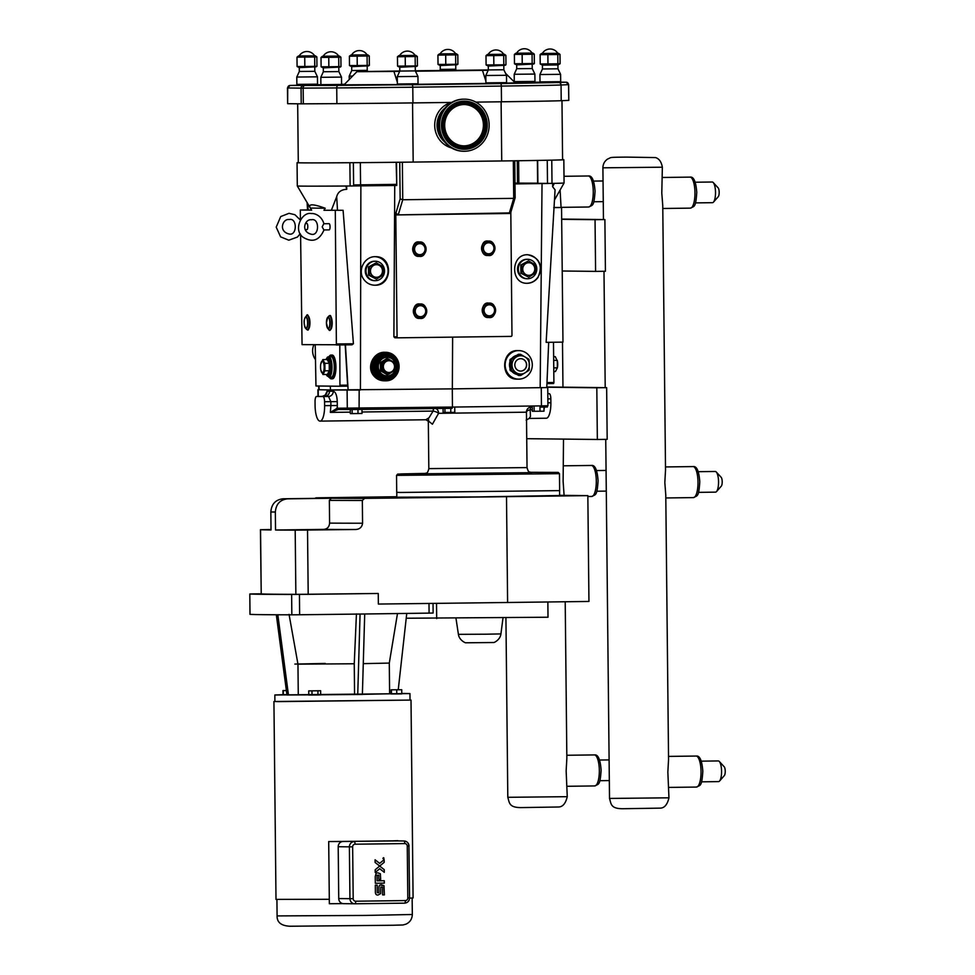 <?xml version="1.0" encoding="UTF-8"?>
<svg xmlns="http://www.w3.org/2000/svg" width="975" height="975" viewBox="0 0 975 975"><rect width="100%" height="100%" fill="white"/><g stroke="black" fill="none" stroke-linecap="round" stroke-linejoin="round"><path stroke-width="1.46" d="M323.798 223.738L322.189 226.882L323.871 229.942M562.222 271.001L561.673 219.314L595.043 219.692L595.591 271.379L562.222 271.001L562.965 342.128L546.134 342.347L555.067 189.808L552.618 186.7L552.74 183.385M595.591 271.379L605.426 271.257L604.89 219.558L595.043 219.692M561.673 219.082L604.89 219.558M561.673 219.314L561.551 207.529L554.336 207.456M526.732 438.689L597.346 439.469L596.81 387.782L546.792 387.221M549.205 393.656L547.804 393.681L549.205 393.656A5.168 1.584 89.3 0 1 550.838 398.848L550.887 402.773A15.503 4.765 89.3 0 1 546.317 418.226L529.12 418.446L530.473 416.471L530.144 409.853L532.313 409.829M596.81 387.782L606.645 387.66L607.181 439.347L597.346 439.469M606.645 387.66L546.804 386.99M383.882 858.878L383.48 857.817L383.87 858.878M383.48 859.036L382.907 858.353L383.967 858.098M383.48 857.707L383.492 859.158L383.492 857.707M379.653 863.387L384.15 859.67L384.174 862.339L379.056 866.568L379.677 866.056L384.247 869.663L384.272 872.32L379.714 868.713L384.272 872.32L384.247 869.663L375.107 862.448L375.082 859.779L379.653 863.387L384.15 859.67L384.174 862.339L379.689 866.056L375.107 862.448L375.082 859.779L378.471 862.461M375.192 869.773L379.056 866.568L375.192 869.773L375.217 872.442L375.192 869.773M375.217 872.442L376.387 871.479L375.217 872.442M376.387 871.479L379.714 868.713M377.788 872.844L380.36 873.771L377.788 872.844M376.984 872.942L376.24 873.222L376.984 872.942M376.131 873.271L375.253 876.513L376.131 873.271M375.326 883.265L375.253 876.513L375.326 883.265L384.308 883.143L375.326 883.265M384.284 880.73L384.308 883.143L384.284 880.73L380.701 880.778L384.284 880.73M377.118 880.827L380.701 880.778L377.118 880.827L377.057 875.233L378.8 875.209L378.848 879.401L378.8 875.209M379.031 879.401L380.664 879.377L380.36 873.771M381.432 884.8L380.043 884.995L384.004 885.678L381.432 884.8M379.799 885.105L378.995 886.385L379.799 885.105M378.995 886.385L378.897 887.543L378.995 886.385M378.946 892.698L378.897 887.543L378.946 892.698L377.276 892.722L378.946 892.698M377.264 892.722L377.191 885.105L377.264 892.722M377.191 885.105L375.314 885.142L377.191 885.105M375.314 885.142L375.375 891.296L375.314 885.142M375.375 891.296C375.229 894.014 376.143 895.245 378.117 894.989L378.117 894.989C376.143 895.245 375.229 894.014 375.375 891.296L375.375 891.296M378.117 894.989L380.701 893.588L380.774 887.079L382.529 887.055L382.602 894.904L382.529 887.055M382.602 894.904L384.394 894.879L382.602 894.904M384.394 894.879L384.004 885.678M561.978 100.669L562.587 159.742A87.884 0.609 179.4 0 1 549.583 160.192A87.884 0.609 179.4 0 1 514.568 160.79A87.884 0.609 179.4 0 1 501.735 160.96L413.181 162.082A87.884 0.609 179.4 0 1 399.665 162.252A87.884 0.609 179.4 0 1 352.377 162.703A87.884 0.609 179.4 0 1 298.289 162.703L297.68 103.801M340.884 57.196L340.982 66.532L340.263 67.08L323.298 67.884L321.104 66.787L321.007 57.44L340.884 57.196L339.41 56.087L323.188 56.233M340.982 66.532L338.8 66.629L338.703 57.281L338.788 66.629L328.867 66.763L328.758 57.415L328.843 66.763L321.104 66.787L321.007 57.44L322.457 56.27M417.337 56.501L417.434 65.849L416.727 66.397L400.128 67.214L398.227 66.568L397.556 66.105L397.471 56.757L417.337 56.501L415.862 55.404L398.921 55.587L415.143 55.417A9.031 9.031 0 0 0 399.64 55.575M417.434 65.849L415.253 65.947L415.155 56.599L415.24 65.947L405.32 66.068L405.222 56.721L405.308 66.068L397.556 66.105L397.459 56.757L398.921 55.587M457.811 54.844L457.909 64.192L457.19 64.74L440.225 65.532L438.031 64.448L437.933 55.1L457.811 54.844L456.337 53.747L440.115 53.893M457.909 64.192L455.727 64.277L455.63 54.941L455.715 64.289L445.794 64.411L445.697 55.063L445.77 64.411L438.031 64.448L437.933 55.1L439.384 53.918M534.263 54.161L534.361 63.497L533.654 64.045L517.055 64.862L515.153 64.216L514.483 63.753L514.398 54.405L522.137 54.381L522.234 63.728L522.149 54.381L532.07 54.247L532.167 63.594L532.082 54.247L534.263 54.161L533.593 53.515L515.848 53.235L532.07 53.064A9.031 9.031 0 0 0 516.567 53.223M534.361 63.497L514.483 63.753L514.386 54.405L515.848 53.235M505.879 55.38L505.976 64.728L505.257 65.276L488.292 66.068L486.098 64.972L486.001 55.636L493.74 55.599L493.85 64.947L493.764 55.599L505.879 55.38L504.404 54.283L488.195 54.429M505.976 64.728L503.795 64.813L503.697 55.478L503.783 64.813L486.098 64.972L486.001 55.636L487.451 54.454M369.269 55.965L369.367 65.313L368.66 65.861L351.695 66.666L349.489 65.569L349.403 56.221L369.269 55.965L367.794 54.868L351.585 55.014M369.367 65.313L367.185 65.41L367.087 56.062L367.173 65.41L357.252 65.532L357.155 56.197L357.24 65.532L349.489 65.569L349.391 56.221L350.854 55.051M316.851 56.928L316.948 66.276L316.241 66.812L299.276 67.616L297.082 66.519L296.985 57.172L316.851 56.928L315.376 55.819L299.167 55.965M316.948 66.276L314.767 66.361L314.669 57.013L314.754 66.361L304.834 66.495L304.736 57.147L304.822 66.495L297.082 66.519L296.985 57.172L298.435 56.002M532.192 64.679L532.228 68.555L516.726 68.713L514.203 74.283L514.276 81.632L534.958 81.412C533.288 82.863 537.639 81.961 527.548 82.375L533.678 82.229M338.691 56.099L323.176 56.257A9.031 9.031 0 0 1 338.691 56.099M338.678 56.075L339.41 56.087M338.812 67.726L338.849 71.589L323.347 71.748L320.812 77.317L320.897 84.667L341.567 84.447C339.909 85.898 344.26 84.996 334.169 85.41L321.531 85.459L320.897 84.667M338.849 71.589L341.494 77.098L320.812 77.317M412.376 84.703L334.169 85.41M415.131 55.392L415.862 55.404M415.265 67.031L415.301 70.895L399.799 71.065L397.276 76.635L397.349 83.984L418.031 83.765C416.362 85.215 420.712 84.313 410.621 84.727L397.983 84.776L397.349 83.984M415.301 70.895L417.946 76.416L397.276 76.635M455.617 53.747L440.103 53.918A9.031 9.031 0 0 1 455.617 53.747L456.337 53.747M455.739 65.374L455.776 69.237L440.273 69.396L439.774 70.48M532.058 53.04L532.789 53.052M532.228 68.555L534.873 74.063L514.203 74.283M503.685 54.283L488.17 54.454A9.031 9.031 0 0 1 503.685 54.283M503.673 54.259L504.404 54.283M503.807 65.91L503.843 69.773L488.341 69.932L485.806 75.502L485.891 82.851L506.561 82.631C504.904 84.082 509.255 83.192 499.163 83.606L412.401 84.703M503.843 69.773L506.488 75.294L485.806 75.502M367.075 54.88L351.573 55.039A9.031 9.031 0 0 1 367.075 54.88M367.063 54.856L367.794 54.868M367.197 66.495L367.234 70.358L351.731 70.529L349.208 76.099L349.245 79.499M352.56 76.111L349.208 76.099M314.657 55.831L299.154 55.989A9.031 9.031 0 0 1 314.657 55.831M314.645 55.807L315.376 55.819M314.779 67.458L314.827 71.321L299.313 71.48L296.79 77.049L296.863 84.398L317.545 84.179C315.876 85.629 320.239 84.727 310.135 85.154L297.509 85.191L296.863 84.398M314.827 71.321L317.46 76.83L296.79 77.049M298.021 85.227L310.135 85.154M557.785 53.296L540.82 53.93L540.113 54.661L540.211 64.009L540.126 54.661L547.865 54.624L547.962 63.972L547.877 54.624L557.798 54.502L557.895 63.85L557.81 54.502L559.991 54.405L560.089 63.753L540.223 64.009L542.417 65.106L557.919 64.935L557.956 68.798L560.601 74.319L560.686 81.668C559.016 83.119 563.367 82.217 553.276 82.631L500.943 83.582M505.562 73.369L515.251 82.851L506.415 83.131M486.135 83.436L417.836 84.301M397.593 84.557L344.004 84.849L356.899 71.687L399.799 70.992M558.517 53.308L559.991 54.405M560.089 63.753L557.919 64.935M557.798 53.32L542.295 53.479A9.031 9.031 0 0 1 557.798 53.32M541.576 53.491L542.307 53.454M557.956 68.798L542.453 68.969L539.931 74.539L540.004 81.888L560.686 81.668M560.601 74.319L539.931 74.539M290.002 85.459A2.486 2.316 88.4 0 1 290.062 85.459L287.479 87.969L301.056 88.128L301.226 103.838L303.322 103.838L303.152 88.128L336.728 87.921A2.486 1.353 -90.3 0 1 338.057 85.422M451.669 102.424L412.949 102.911A89.115 0.622 179.4 0 1 336.887 103.643L336.728 87.921A89.115 0.622 -0.6 0 0 412.778 87.202L501.321 86.068A89.115 0.622 -0.6 0 0 561.052 84.983L568.523 84.667L568.803 100.376L568.644 84.654L566.061 82.192L560.101 82.461M287.479 87.969L287.637 103.679L287.723 87.982A2.486 2.364 90.6 0 1 290.062 85.471L298.009 85.227L290.062 85.459A2.486 2.316 88.4 0 1 290.111 85.459M301.226 103.838L287.893 103.691M568.693 100.376L561.21 100.705A89.115 0.622 179.4 0 1 501.491 101.79L475.861 102.119M336.887 103.643L303.322 103.838M415.301 70.797L488.341 69.944L488.292 66.068M488.183 70.285L415.46 71.212M399.64 71.407L356.899 71.687M352.377 162.703L349.879 162.728A89.115 0.622 179.4 0 1 297.058 162.715A89.115 0.622 179.4 0 1 298.289 162.606M353.498 185.933L350.122 185.993A89.115 0.622 179.4 0 1 345.82 186.018A89.115 0.622 179.4 0 1 297.302 185.981L297.058 162.715M307.088 202.532L307.552 209.966L311.537 210.052M346.625 186.006L346.734 189.321L345.82 186.018M396.374 184.36L353.608 184.945M562.587 159.632A89.115 0.622 179.4 0 1 563.83 159.729A89.115 0.622 179.4 0 1 551.765 160.168L549.583 160.192M552.618 186.7L554.288 183.373A89.115 0.622 -0.6 0 1 552.008 183.422L537.627 183.349L537.383 160.436M554.288 183.373A89.115 0.622 -0.6 0 0 564.074 182.983L563.83 159.729M514.568 160.79L399.665 162.252M399.75 162.252L400.14 198.924L402.748 199.753L513.715 198.352L509.377 212.928L510.827 213.269L511.972 335.351A1.036 0.987 -89.4 0 1 510.997 336.387L398.056 337.825A1.036 0.987 -89.4 0 1 397.069 336.814L395.789 214.927L510.693 213.464M548.267 183.471L514.995 183.922M537.627 183.178L514.983 183.105M396.143 162.289L396.752 185.469L353.547 185.945M337.496 210.32L336.692 196.682L331.354 210.271L343.09 210.308L353.425 343.761L351.999 344.809L302.055 344.626L300.58 234.39M318.63 386.003L318.862 389.744L330.513 389.963L330.281 386.137M330.513 389.963L452.339 388.879L452.632 337.131M345.187 344.894L347.612 385.125L347.295 386.149L339.934 386.246L315.961 385.978L315.217 344.772M452.339 388.879L546.78 387.575L548.681 342.31M339.812 344.967L339.934 386.246L347.295 386.149M300.434 219.875L300.324 210.015L311.647 210.149L310.208 207.809C308.076 203.726 313.072 203.873 325.199 208.236L323.968 210.283L343.09 210.308M325.199 208.236L310.367 208.065L311.647 210.149M300.324 210.015L307.552 209.93M323.968 210.283L331.354 210.271M336.692 196.682C337.935 192.014 341.287 189.564 346.734 189.321M561.551 207.529L553.739 207.626M537.993 277.448C535.263 281.166 531.716 283.103 527.353 283.286L527.048 283.286C509.998 283.786 510.803 253.878 527.816 254.755C539.711 257.79 543.099 265.346 537.993 277.448M517.384 379.117L517.079 379.117C500.029 379.616 500.833 349.72 517.847 350.598L518.883 350.61A14.272 13.577 90.6 0 0 505.148 364.723A14.272 13.577 90.6 0 0 518.566 379.141A14.272 13.577 90.6 0 0 518.871 379.141A14.272 13.577 90.6 0 0 532.301 364.857A14.272 13.577 90.6 0 0 518.883 350.61M335.29 210.405L336.387 345.004L351.999 344.809M313.889 344.76A14.272 13.577 90.6 0 0 315.364 359.422M394.887 337.789L398.019 337.825L394.863 337.789L393.888 336.777L394.741 185.457M364.004 279.667C356.984 270.904 364.431 256.084 375.546 256.693C393.193 256.193 392.693 285.712 375.07 285.224L374.753 285.224C370.317 285.066 366.734 283.213 364.004 279.667M373.315 375.253C366.295 366.49 373.754 351.67 384.857 352.292L385.686 352.292A14.272 13.577 90.6 0 0 371.95 366.417A14.272 13.577 90.6 0 0 385.369 380.835A14.272 13.577 90.6 0 0 385.673 380.835A14.272 13.577 90.6 0 0 399.104 366.551A14.272 13.577 90.6 0 0 385.686 352.292C393.12 352.645 397.605 357.203 399.128 365.991C397.617 375.875 393.132 380.823 385.686 380.835L384.065 380.811C379.628 380.652 376.045 378.8 373.315 375.253M516.774 374.376A9.713 9.25 -89.4 0 1 512.009 371.56M509.986 368.075A9.713 9.25 -89.4 0 1 509.925 361.896M511.863 358.373A9.713 9.25 -89.4 0 1 516.592 355.412M526.841 283.286A14.272 13.577 90.6 0 0 526.939 283.274A14.272 13.577 90.6 0 0 540.369 269.234A14.272 13.577 90.6 0 0 527.39 254.755M526.89 278.728A9.713 9.25 -89.4 0 1 517.542 269.015A9.713 9.25 -89.4 0 1 526.902 259.301L527.658 259.301A9.713 9.25 -89.4 0 1 536.798 269.015A9.713 9.25 -89.4 0 1 527.451 278.74A9.713 9.25 -89.4 0 1 518.31 269.027A9.713 9.25 -89.4 0 1 527.658 259.301M374.546 285.224A14.272 13.577 90.6 0 0 374.656 285.212A14.272 13.577 90.6 0 0 388.074 271.172A14.272 13.577 90.6 0 0 375.095 256.693M374.607 280.666A9.713 9.25 -89.4 0 1 365.259 270.965A9.713 9.25 -89.4 0 1 374.607 261.239L375.375 261.239A9.713 9.25 90.6 0 0 366.015 270.965A9.713 9.25 90.6 0 0 375.375 280.678A9.713 9.25 90.6 0 0 384.516 270.952A9.713 9.25 90.6 0 0 375.375 261.239M330.184 329.672A6.752 2.072 -90.7 0 0 332.183 322.835A6.752 2.072 -90.7 0 0 329.977 316.168M307.929 329.428A6.752 2.072 -90.7 0 0 309.94 322.701A6.752 2.072 -90.7 0 0 307.722 315.924M388.867 360.726A5.874 5.594 90.6 0 0 383.346 366.673A5.874 5.594 90.6 0 0 388.988 372.474A5.874 5.594 90.6 0 0 394.522 366.527A5.874 5.594 90.6 0 0 388.867 360.726M388.83 374.059L394.936 370.256L394.863 362.785L388.672 359.141L382.566 362.944L382.639 370.403L388.83 374.059L387.416 374.047L381.237 370.39L381.152 362.932L380.372 362.578L380.457 370.756L382.639 370.403M382.566 362.944L381.152 362.932L387.258 359.117L388.672 359.141M380.457 370.756L387.233 374.753L387.416 374.047M388.306 359.129L387.063 358.41L387.233 359.117M385.673 379.494A12.919 12.297 -89.4 0 1 385.576 379.482A12.919 12.297 -89.4 0 1 373.425 366.576A12.919 12.297 -89.4 0 1 385.588 353.645A12.919 12.297 -89.4 0 1 385.868 353.645A12.919 12.297 -89.4 0 1 385.966 353.645M553.642 356.655L555.275 356.631L557.468 361.359A5.874 1.804 -90.7 0 0 557.42 361.091M553.678 360.433L557.298 360.384L557.371 367.843L555.433 371.56L553.8 371.572M557.493 367.039A5.874 1.804 -90.7 0 0 557.542 366.771L557.371 367.843L553.751 367.892M557.542 366.771A5.874 1.804 -90.7 0 0 557.468 361.359M330.915 355.058L332.146 355.046A11.895 3.656 89.3 0 1 332.17 355.046A11.895 3.656 89.3 0 1 335.948 366.929A11.895 3.656 89.3 0 1 332.438 378.824A11.895 3.656 89.3 0 1 332.414 378.824L331.22 378.836A11.895 3.656 -90.7 0 0 331.22 378.836A11.895 3.656 -90.7 0 0 334.73 366.941A11.895 3.656 -90.7 0 0 330.952 355.058A11.895 3.656 -90.7 0 0 330.915 355.058A11.895 3.656 -90.7 0 0 329.136 356.631M329.404 377.313A11.895 3.656 -90.7 0 0 331.195 378.836M328.953 377.313A10.335 3.181 -90.7 0 0 328.977 377.313L331.207 377.288A10.335 3.181 -90.7 0 0 331.207 377.288A10.335 3.181 -90.7 0 0 334.254 366.941A10.335 3.181 -90.7 0 0 330.964 356.606A10.335 3.181 -90.7 0 0 330.939 356.606L327.515 357.057L325.93 359.556M320.836 370.061L322.981 374.51L324.931 370.805L324.858 363.346L322.822 359.592L320.763 364.102M322.298 361.189A5.874 1.804 -90.7 0 0 320.714 364.37A5.874 1.804 -90.7 0 0 320.787 369.793A5.874 1.804 -90.7 0 0 322.42 372.938A5.874 1.804 -90.7 0 0 324.163 367.075A5.874 1.804 -90.7 0 0 322.298 361.189M322.822 359.592L327.198 359.531L329.221 363.285L330.001 362.919L327.783 358.812L327.198 359.531M322.981 374.51L327.356 374.461L327.953 375.168L330.086 371.097L330.001 362.919M324.858 363.346L329.221 363.285L329.294 370.744L330.086 371.097M324.931 370.805L329.294 370.744L327.356 374.461M520.589 371.097A6.203 5.899 90.6 0 0 526.5 364.918A6.203 5.899 90.6 0 0 520.735 358.69M520.796 371.097A6.203 5.899 90.6 0 0 526.634 364.894A6.203 5.899 90.6 0 0 520.662 358.69A6.203 5.899 90.6 0 0 514.824 364.894A6.203 5.899 90.6 0 0 520.796 371.097M520.626 355.741A9.165 8.714 90.6 0 0 512.009 365.003A9.165 8.714 90.6 0 0 520.821 374.059A9.165 8.714 90.6 0 0 529.437 364.784A9.165 8.714 90.6 0 0 520.626 355.741M520.394 375.472A10.591 10.079 90.6 0 0 520.747 375.46L528.889 370.39A10.591 10.079 90.6 0 0 529.23 369.744L529.133 359.812A10.591 10.079 90.6 0 0 528.767 359.166L520.528 354.303A10.591 10.079 90.6 0 0 519.821 354.315L511.692 359.385A10.591 10.079 90.6 0 0 511.339 360.031L511.448 369.976A10.591 10.079 90.6 0 0 511.802 370.61L520.053 375.472A10.591 10.079 90.6 0 0 520.394 375.472M511.448 369.976L510.01 369.952A10.591 10.079 90.6 0 0 510.364 370.597L512.289 371.719A9.713 9.25 90.6 0 0 516.689 374.327L518.615 375.46A10.591 10.079 90.6 0 0 518.858 375.46M511.692 359.385L510.254 359.373A10.591 10.079 90.6 0 0 509.901 360.019L509.925 362.322A9.713 9.25 90.6 0 0 509.986 367.648L510.01 369.952M520.284 354.303L519.09 354.291A10.591 10.079 90.6 0 0 518.395 354.303L516.494 355.473A9.713 9.25 90.6 0 0 512.143 358.191L510.254 359.373M509.901 360.019L511.339 360.031M518.395 354.303L519.821 354.315M510.364 370.597L511.802 370.61M520.053 375.472L518.615 375.46M512.289 371.719L516.689 374.327M509.925 362.322L509.986 367.648M516.494 355.473L512.143 358.191M376.411 264.664A6.313 6.008 90.6 0 0 370.463 271.05A6.313 6.008 90.6 0 0 376.545 277.29A6.313 6.008 90.6 0 0 382.48 270.892A6.313 6.008 90.6 0 0 376.411 264.664M376.411 279.142L383.09 274.974L383.004 266.797L376.24 262.799L369.549 266.979L369.635 275.145L376.411 279.142L368.574 275.133L368.489 266.967L376.24 262.799M369.635 275.145L368.574 275.133M369.549 266.979L368.489 266.967M528.694 262.726A6.313 6.008 -89.4 0 1 534.775 268.954A6.313 6.008 -89.4 0 1 528.828 275.352A6.313 6.008 -89.4 0 1 522.746 269.112A6.313 6.008 -89.4 0 1 528.694 262.726M528.694 277.205L535.385 273.037L535.299 264.859L528.523 260.861L521.832 265.042L521.918 273.207L528.694 277.205L520.869 273.195L520.784 265.029L528.523 260.861M521.832 265.042L520.784 265.029M521.918 273.207L520.869 273.195M323.956 223.738L329.062 223.677A3.096 0.951 89.3 0 1 330.062 226.785A3.096 0.951 89.3 0 1 329.148 229.881A3.096 0.951 89.3 0 1 329.136 229.881L324.017 229.942M305.541 223.446L306.82 223.433A3.096 0.951 89.3 0 1 307.808 226.541A3.096 0.951 89.3 0 1 306.893 229.625L305.126 229.649M553.605 383.528L546.951 383.614L553.605 383.528L553.91 382.492L553.483 342.249M395.789 214.927L509.377 212.928A2.072 1.402 16.6 0 0 510.888 212.05L515.129 197.815L513.715 198.352L513.325 160.814M324.626 405.661L324.577 401.724A5.168 1.584 -90.7 0 0 322.932 396.545L316.582 396.472A5.168 1.584 -90.7 0 0 316.57 396.472A5.168 1.584 -90.7 0 0 315.047 401.627L315.083 405.551A15.503 4.765 -90.7 0 0 320.056 421.115A15.503 4.765 -90.7 0 0 324.626 405.661L330.903 405.576L330.342 412.401L338.41 409.439A1.243 1.146 90.4 0 0 338.41 409.439L452.095 408.306L452.461 407.075L337.253 408.22L330.342 412.401L350.317 412.145M325.516 395.033L322.164 396.398L316.57 396.472L322.177 396.398A5.168 5.021 91 0 0 327.137 391.17L325.211 395.143M543.989 409.451L544.525 407.075M400.652 492.46L396.715 492.326L396.533 475.373L559.467 473.667L559.638 490.62L400.652 492.46M322.932 396.545L328.526 396.472L330.866 401.651L330.903 405.576L337.289 405.527L337.253 401.602C336.948 395.338 335.619 391.877 333.267 391.243L329.538 391.207C329.27 394.351 327.649 396.094 324.663 396.447L328.526 396.472A5.168 4.802 90.4 0 0 333.267 391.243M361.993 411.998L433.071 411.084L429.024 417.763L425.795 419.762L428.72 421.383L428.33 418.433M529.864 407.27A5.168 5.168 -101.4 0 0 526.427 412.193A5.168 2.425 178.3 0 1 530.144 409.853A5.168 1.584 89.3 0 1 531.022 407.258M433.924 408.525A5.168 1.584 -90.7 0 0 433.071 411.084A5.168 1.913 -162.8 0 1 438.604 413.315L526.427 412.193L526.5 416.288M336.668 408.257A1.243 1.012 90 0 0 337.679 409.439L337.679 409.439A1.243 1.012 90 0 0 337.691 409.439M428.537 421.078L432.413 424.21L438.604 413.315A5.168 4.083 89.9 0 0 435.874 408.501M318.862 389.72L329.526 389.976L329.538 391.207L327.137 391.17M542.21 387.684L546.78 387.526M452.278 388.879L452.461 407.075L541.454 405.893L541.003 407.123L546.439 406.989M329.526 389.976L358.142 390.024M337.289 405.527L337.253 408.22A1.243 1.146 90.4 0 0 338.398 409.439L337.667 409.439M361.969 409.403L362.005 413.485L352.17 413.619L350.33 413.595L350.293 409.512M357.959 409.451L358.008 413.558M352.121 409.5L352.17 413.619M454.752 408.269L454.801 412.352L450.791 412.425L443.125 412.462L443.077 408.415M450.755 408.318L450.791 412.425M444.917 408.391L444.966 412.474M543.965 407.075L544.001 411.17L540.004 411.243L532.326 411.279L532.289 407.245M539.955 407.136L540.004 411.243M534.117 407.221L534.166 411.304M396.813 496.726A814.076 5.679 179.4 0 0 316.046 497.835A266.748 1.865 179.4 0 0 326.796 498.225L283.103 498.786C275.584 499.651 271.489 504.051 270.843 511.972L271.026 529.961A325.674 2.279 179.4 0 1 260.557 529.73L266.504 529.571A814.076 5.679 179.4 0 1 271.026 529.51M287.601 498.834L331.305 498.274L329.355 500.37L329.587 523.112C329.282 526.89 327.332 528.974 323.749 529.388A275.011 1.926 -0.6 0 0 355.704 529.498A814.076 5.679 179.4 0 1 307.527 530.034L295.193 530.12A325.674 2.279 179.4 0 1 275.535 530.01L275.34 512.021C275.998 504.099 280.081 499.7 287.601 498.834A312.646 2.182 179.4 0 1 283.103 498.786M559.626 495.324L587.84 495.629L506.5 496.665A814.076 5.679 179.4 0 1 364.613 498.383A266.748 1.865 179.4 0 1 331.305 498.274M559.577 490.644L559.626 495.507L478.237 496.921L396.825 497.201L396.776 492.351M587.84 495.629L588.949 601.453L507.609 602.489A814.076 5.679 179.4 0 1 378.361 604.049L378.251 593.47A325.674 2.279 179.4 0 1 299.435 594.421L291.623 594.47A325.674 2.279 179.4 0 1 249.807 594.007L253.793 593.909A325.674 2.279 179.4 0 1 261.093 593.812M378.251 593.47A814.076 5.679 -0.6 0 1 308.197 594.25L295.864 594.336A325.674 2.279 -0.6 0 1 261.227 593.946L260.423 529.717M275.535 530.01L323.749 529.388M291.623 594.47L291.842 614.823A325.674 2.279 179.4 0 1 250.014 614.36L249.807 594.007L249.978 614.347M291.842 614.823L299.642 614.762L299.435 594.421M428.988 603.464L429.097 613.117A325.674 2.279 179.4 0 1 299.642 614.762M429.097 613.117L433.132 613.031L433.034 603.415M401.773 693.432L409.963 693.578L410.024 700.087L278.18 701.61L274.901 701.5L274.84 694.992L283.006 694.675L282.969 690.556L286.382 690.58M409.963 693.578L274.84 694.992M362.383 694.371L389.61 693.786L389.293 663.085L363.273 663.646M320.653 690.751L320.69 694.882L317.972 694.956L308.77 695.017L308.722 690.885L320.653 690.751L308.722 690.885M401.737 689.739L401.785 693.871L396.764 693.944L391.158 693.944L391.109 689.812L401.737 689.739L391.109 689.812M286.93 694.712L283.006 694.688M391.146 693.676L389.61 693.7M364.711 613.994L362.383 694.456L320.69 694.797M308.77 694.87L286.967 694.968L276.327 614.774M277.826 614.774L288.466 694.992M289.051 614.372L297.96 664.158L298.277 694.858M294.864 664.072L325.26 663.451M354.571 694.468L354.254 663.768L356.436 613.909M354.254 663.768L297.96 664.158M357.74 694.505L360.067 614.043M398.251 689.727L406.758 613.433M286.382 690.507L282.969 690.556M283.311 694.736L283.274 690.592M391.45 693.981L391.414 689.849M396.764 693.944L396.727 689.812M312.012 695.017L311.976 690.885M317.972 694.956L317.935 690.812M547.852 601.977L548.011 617.224L406.222 618.235M436.52 603.367L436.678 618.577M355.704 529.498C359.751 529.23 362.03 527.134 362.566 523.222A268.808 1.877 179.4 0 1 329.587 523.112M329.355 500.37A268.808 1.877 -0.6 0 0 362.334 500.467L362.566 523.222M362.334 500.467L364.613 498.383M316.046 497.835L314.693 498.383M409.585 898.133L413.083 897.951L411.011 700.074L410.024 700.013M274.901 701.427L273.926 701.513L275.998 899.389L329.306 899.291M273.926 701.513L411.011 700.074M342.908 903.606L329.355 903.74L328.697 841.559L397.861 840.913M392.974 840.864A5.168 4.924 90.6 0 0 392.754 840.852L397.861 840.682M328.697 841.559L346.734 841.449M347.527 841.376L343.066 841.486A5.168 4.924 90.6 0 0 338.203 846.727L338.739 898.56A5.168 4.924 90.6 0 0 343.712 903.667L354.681 903.788M444.649 141.923A22.059 20.999 -89.4 0 1 437.495 128.152A22.059 20.999 -89.4 0 1 445.027 108.067M444.112 141.241A22.059 20.999 -89.4 0 1 437.69 128.164A22.059 20.999 -89.4 0 1 444.478 108.737M464.076 151.259L463.381 151.259A26.057 24.789 -89.4 0 1 439.103 128.761A26.057 24.789 -89.4 0 1 463.966 99.157L464.661 99.157A26.057 24.789 -89.4 0 1 488.926 121.656A26.057 24.789 -89.4 0 1 464.076 151.259A26.057 24.789 -89.4 0 1 439.798 128.773A26.057 24.789 -89.4 0 1 464.661 99.157M464.283 104.532A20.682 19.671 -89.4 0 1 483.222 122.387A20.682 19.671 -89.4 0 1 463.82 145.884M444.868 128.03A20.682 19.671 -89.4 0 1 464.6 104.532A20.682 19.671 -89.4 0 1 483.856 122.387A20.682 19.671 -89.4 0 1 464.137 145.884A20.682 19.671 -89.4 0 1 444.868 128.03M605.743 439.372L609.509 798.44L668.947 797.818L667.851 772.029L668.557 759.44L665.779 495.044L664.828 482.564L665.523 469.974L662.756 205.579L661.793 193.099L662.354 167.2C661.403 161.826 659.112 158.608 655.48 157.572L626.559 157.109C607.072 157.304 612.093 157.353 607.681 158.998C604.573 161.119 602.977 164.056 602.903 167.822L662.354 167.2M695.212 182.228L712.201 182.008A10.335 3.181 89.3 0 1 713.237 182.544L718.148 187.87A4.656 1.426 89.3 0 1 719.172 192.294A4.656 1.426 89.3 0 1 718.27 196.67L713.493 202.118A10.335 3.181 89.3 0 1 712.469 202.678L695.467 202.897M713.237 182.544A10.335 3.181 89.3 0 1 715.516 192.38A10.335 3.181 89.3 0 1 713.493 202.118M701.269 761.158L718.27 760.939A10.335 3.181 89.3 0 1 719.306 761.475L724.218 766.801A4.656 1.426 89.3 0 1 725.242 771.225A4.656 1.426 89.3 0 1 724.328 775.6L719.55 781.048A10.335 3.181 89.3 0 1 718.526 781.609L701.537 781.828M719.306 761.475A10.335 3.181 89.3 0 1 721.573 771.31A10.335 3.181 89.3 0 1 719.55 781.048M564.098 495.373L563.123 481.431L563.501 439.091M505.928 617.906L507.804 797.306L567.255 796.685L566.146 770.896L566.853 758.306L565.207 601.758M561.076 207.529L560.101 190.027M698.234 471.693L715.236 471.473A10.335 3.181 89.3 0 1 716.272 472.01L721.183 477.336A4.656 1.426 89.3 0 1 722.207 481.76A4.656 1.426 89.3 0 1 721.293 486.135L716.515 491.583A10.335 3.181 89.3 0 1 715.504 492.143L698.502 492.363M716.272 472.01A10.335 3.181 89.3 0 1 718.551 481.845A10.335 3.181 89.3 0 1 716.515 491.583M352.645 846.824A2.584 2.462 -89.4 0 1 355.083 844.204L404.771 843.582A2.584 2.462 -89.4 0 1 407.258 846.129L407.806 897.963A2.584 2.462 -89.4 0 1 405.368 900.583L355.68 901.217A2.584 2.462 -89.4 0 1 353.194 898.658L352.645 846.824L349.391 846.848L349.94 898.682L338.739 898.56M451.291 102.424A23.51 22.376 90.6 0 0 434.704 125.251A23.51 22.376 90.6 0 0 451.474 147.895M444.685 141.984A21.645 20.597 -89.4 0 1 445.063 108.006M412.559 102.923L413.181 162.082M501.113 101.79L501.735 160.96M329.489 85.471L290.062 85.471M500.918 83.582L486.525 83.655L485.891 82.851M566 82.192L560.54 82.132L566 82.192A2.486 2.364 -89.4 0 1 566.061 82.192A2.486 2.425 -92.5 0 1 568.523 84.667L568.644 84.654M534.385 82.205L540.065 82.168L534.385 82.205M317.326 84.752L320.897 84.691L317.326 84.752M341.567 84.35L344.541 84.313L341.567 84.35M559.528 82.485L557.529 82.57M304.48 85.617A2.486 1.353 89.7 0 0 303.152 88.128L301.056 88.128A2.486 2.364 -89.4 0 1 303.396 85.617M412.949 102.911L412.778 87.202A2.486 0.768 -90.7 0 0 412.011 84.715M501.491 101.79L501.321 86.068A2.486 0.768 -90.7 0 0 500.541 83.582M561.21 100.705L561.052 84.983A2.486 2.425 -92.5 0 0 558.87 82.546M485.867 81.083L482.467 70.358M397.325 82.205L393.937 71.48M350.122 185.993L349.879 162.728M308.137 209.991L307.747 203.653M360.336 162.642L360.579 184.872M547.499 183.471L547.255 160.241M552.008 183.422L551.765 160.168M537.871 183.361L537.639 160.424M400.14 198.924L395.972 212.891A2.072 1.402 16.6 0 0 398.397 214.342L402.748 199.753L402.358 162.228M517.493 183.129L517.262 160.753M518.858 183.129L518.627 160.729M396.508 162.289L396.752 185.469M348.124 390.085L345.455 344.894M540.174 387.709L542.027 183.556M319.178 389.756L318.947 386.015M347.612 385.125L340.238 385.21M360.433 390L360.872 185.859M353.425 343.761L336.692 343.98M419.969 304.139A7.044 6.703 -89.4 0 1 426.745 311.11A7.044 6.703 -89.4 0 1 420.115 318.24A7.044 6.703 -89.4 0 1 413.327 311.281A7.044 6.703 -89.4 0 1 419.969 304.139M420.359 305.382A5.813 5.521 -89.4 0 1 425.941 311.123A5.813 5.521 -89.4 0 1 420.481 316.997A5.813 5.521 -89.4 0 1 414.899 311.269A5.813 5.521 -89.4 0 1 420.359 305.382M420.396 305.675A5.521 5.253 -89.4 0 1 425.709 311.123A5.521 5.253 -89.4 0 1 420.518 316.704A5.521 5.253 -89.4 0 1 415.204 311.257A5.521 5.253 -89.4 0 1 420.396 305.675M488.828 303.262A7.044 6.703 -89.4 0 1 495.605 310.233A7.044 6.703 -89.4 0 1 488.975 317.362A7.044 6.703 -89.4 0 1 482.198 310.403A7.044 6.703 -89.4 0 1 488.828 303.262M489.218 304.517A5.813 5.521 -89.4 0 1 494.812 310.245A5.813 5.521 -89.4 0 1 489.34 316.119A5.813 5.521 -89.4 0 1 483.758 310.391A5.813 5.521 -89.4 0 1 489.218 304.517M489.267 304.809A5.521 5.253 -89.4 0 1 494.569 310.257A5.521 5.253 -89.4 0 1 489.377 315.827A5.521 5.253 -89.4 0 1 484.075 310.379A5.521 5.253 -89.4 0 1 489.267 304.809M419.311 242.117A7.044 6.703 -89.4 0 1 426.099 249.076A7.044 6.703 -89.4 0 1 419.457 256.206A7.044 6.703 -89.4 0 1 412.681 249.247A7.044 6.703 -89.4 0 1 419.311 242.117M419.713 243.36A5.813 5.521 -89.4 0 1 425.295 249.1A5.813 5.521 -89.4 0 1 419.835 254.975A5.813 5.521 -89.4 0 1 414.241 249.234A5.813 5.521 -89.4 0 1 419.713 243.36M419.75 243.652A5.521 5.253 -89.4 0 1 425.051 249.1A5.521 5.253 -89.4 0 1 419.859 254.682A5.521 5.253 -89.4 0 1 414.558 249.234A5.521 5.253 -89.4 0 1 419.75 243.652M488.183 241.239A7.044 6.703 -89.4 0 1 494.959 248.198A7.044 6.703 -89.4 0 1 488.329 255.328A7.044 6.703 -89.4 0 1 481.54 248.369A7.044 6.703 -89.4 0 1 488.183 241.239M488.572 242.483A5.813 5.521 -89.4 0 1 494.154 248.223A5.813 5.521 -89.4 0 1 488.694 254.097A5.813 5.521 -89.4 0 1 483.112 248.357A5.813 5.521 -89.4 0 1 488.572 242.483M488.609 242.775A5.521 5.253 -89.4 0 1 493.923 248.223A5.521 5.253 -89.4 0 1 488.731 253.805A5.521 5.253 -89.4 0 1 483.417 248.357A5.521 5.253 -89.4 0 1 488.609 242.775M328.648 316.266A7.044 2.169 89.3 0 1 329.367 315.876A7.044 2.169 89.3 0 1 331.61 322.957A7.044 2.169 89.3 0 1 329.513 329.977A7.044 2.169 89.3 0 1 328.819 329.611C329.611 331.427 330.647 330.391 331.939 326.515C331.512 310.55 329.331 316.765 328.648 316.266L327.612 317.46A5.813 1.779 89.3 0 1 328.197 317.131A5.813 1.779 89.3 0 1 330.038 322.969A5.813 1.779 89.3 0 1 328.319 328.746A5.813 1.779 89.3 0 1 327.746 328.453A5.813 1.779 89.3 0 1 326.893 326.503M326.796 319.422A5.813 1.779 89.3 0 1 327.612 317.46L326.43 322.92A5.521 1.694 89.3 0 1 328.087 317.436A5.521 1.694 89.3 0 1 329.842 322.969A5.521 1.694 89.3 0 1 328.197 328.465A5.521 1.694 89.3 0 1 326.442 322.932L327.746 328.453L328.819 329.611M307.259 329.733A7.044 2.169 -90.7 0 0 309.355 322.701A7.044 2.169 -90.7 0 0 307.113 315.632A7.044 2.169 -90.7 0 0 306.406 316.022C307.442 313.109 308.624 315.339 309.952 322.701C308.173 333.95 307.649 328.953 306.577 329.355A7.044 2.169 -90.7 0 0 307.259 329.733M304.639 326.259A5.813 1.779 -90.7 0 0 305.504 328.197A5.813 1.779 -90.7 0 0 306.065 328.502A5.813 1.779 -90.7 0 0 307.795 322.713A5.813 1.779 -90.7 0 0 305.943 316.887A5.813 1.779 -90.7 0 0 305.358 317.204A5.813 1.779 -90.7 0 0 304.553 319.166M305.955 328.209A5.521 1.694 -90.7 0 0 307.588 322.713A5.521 1.694 -90.7 0 0 305.833 317.18A5.521 1.694 -90.7 0 0 304.2 322.676A5.521 1.694 -90.7 0 0 305.955 328.209M387.233 374.753L388.367 374.059M387.063 358.41L380.372 362.578M394.473 359.994A10.957 10.433 90.6 0 0 375.692 366.697A10.957 10.433 90.6 0 0 394.314 373.327M386.417 376.911A10.335 9.835 -89.4 0 1 376.472 366.576A10.335 9.835 -89.4 0 1 386.685 356.241A10.335 9.835 90.6 0 0 376.996 366.588A10.335 9.835 90.6 0 0 386.941 376.911A10.335 9.835 90.6 0 0 396.667 366.576A10.335 9.835 90.6 0 0 386.722 356.241M387.051 357.277A9.299 8.86 -89.4 0 1 396.008 366.466A9.299 8.86 -89.4 0 1 387.246 375.887A9.299 8.86 -89.4 0 1 378.3 366.697A9.299 8.86 -89.4 0 1 387.051 357.277M385.783 353.645A12.919 12.297 90.6 0 0 373.62 366.576A12.919 12.297 90.6 0 0 385.783 379.494A12.919 12.297 90.6 0 0 386.063 379.494A12.919 12.297 90.6 0 0 398.227 366.563A12.919 12.297 90.6 0 0 386.063 353.645A12.919 12.297 90.6 0 0 385.783 353.645M385.99 354.266A12.297 11.712 -89.4 0 1 397.824 366.417A12.297 11.712 -89.4 0 1 386.246 378.873A12.297 11.712 -89.4 0 1 374.412 366.722A12.297 11.712 -89.4 0 1 385.99 354.266M385.868 380.213A13.65 12.992 -89.4 0 1 374.4 359.885A13.65 12.992 -89.4 0 1 396.898 359.604A13.65 12.992 -89.4 0 1 385.868 380.213M327.783 358.812L327.429 359.47M327.6 374.522L327.953 375.168M326.125 374.473L328.977 377.313A10.335 3.181 -90.7 0 0 332.024 367.014A10.335 3.181 -90.7 0 0 328.746 356.643A10.335 3.181 -90.7 0 0 328.721 356.643M326.064 359.556A9.299 2.864 89.3 0 1 327.771 357.679A9.299 2.864 89.3 0 1 330.72 367.027A9.299 2.864 89.3 0 1 329.245 375.302A9.299 2.864 89.3 0 1 326.247 374.473M553.91 382.492L546.987 382.578M397.069 336.814L393.888 336.777M395.972 212.891A2.072 0.634 -90.7 0 0 395.826 214.89M452.095 408.306L359.08 409.439L359.178 390.012M322.177 396.398L324.663 396.447M547.901 402.821L550.887 402.773M324.577 401.724L337.253 401.602M547.852 398.885L550.838 398.848M526.488 415.301L527.036 467.598L428.829 468.622C427.318 474.642 426.538 472.375 424.32 473.789L424.332 473.789M424.442 473.777L531.521 472.656M559.467 473.667L558.248 472.412L530.205 472.302L522.429 473.277L400.762 473.935L425.746 473.399L397.727 474.094L396.533 475.373M318.203 389.768L318.277 396.447M547.743 387.562L547.926 405.746L541.454 405.893L541.259 387.697M347.1 390.097L347.295 408.293A1.243 1.146 90.4 0 0 348.453 409.512L338.398 409.439M506.5 496.665L507.609 602.489M261.227 593.946L260.557 529.73M295.193 530.12L295.864 594.336M308.197 594.25L307.527 530.034M270.843 511.972A325.674 2.279 -0.6 0 0 275.34 512.021M503.003 617.943L500.931 633.908L486.208 634.201L458.408 634.347L455.995 618.43M392.754 840.852L343.066 841.486M338.203 846.727L349.391 846.848A5.168 4.924 90.6 0 1 354.254 841.62A2.584 0.792 89.3 0 1 355.083 844.204M355.68 901.217A2.584 0.792 89.3 0 1 354.912 903.788L404.601 903.155A2.584 0.792 -90.7 0 0 405.368 900.583M354.912 903.788L354.79 903.788A5.168 4.924 90.6 0 0 354.912 903.788L404.601 903.155C407.672 902.801 409.342 901.058 409.585 897.926L407.806 897.963M353.194 898.658L349.94 898.682A5.168 4.924 90.6 0 0 354.79 903.788L343.602 903.667M404.771 843.582A2.584 0.792 -90.7 0 0 403.955 840.986A5.168 4.924 90.6 0 1 404.064 840.986L392.864 840.852M409.585 897.926L408.927 846.093A5.168 4.924 90.6 0 0 404.064 840.986C407.087 841.315 408.744 843.022 409.049 846.093L407.258 846.129M412.145 898.036L412.327 914.501L365.491 915.44L277.095 915.915L276.924 899.45M442.967 128.286A22.523 21.438 -89.4 0 1 461.309 102.899A22.523 21.438 -89.4 0 1 485.44 122.143A22.523 21.438 -89.4 0 1 467.11 147.53A22.523 21.438 -89.4 0 1 442.967 128.286M467.22 148.407A23.424 22.291 -89.4 0 1 442.126 128.407A23.424 22.291 -89.4 0 1 461.187 102.009A23.424 22.291 -89.4 0 1 486.293 122.009A23.424 22.291 -89.4 0 1 467.22 148.407M487.049 121.924A24.058 22.9 90.6 0 0 461.273 101.376A24.058 22.9 90.6 0 0 441.675 128.493A24.058 22.9 90.6 0 0 467.464 149.053A24.058 22.9 90.6 0 0 487.049 121.924M442.114 128.42A23.473 22.34 -89.4 0 1 461.224 101.961A23.473 22.34 -89.4 0 1 486.379 122.009A23.473 22.34 -89.4 0 1 467.269 148.468A23.473 22.34 -89.4 0 1 442.114 128.42M485.44 122.143A22.474 21.389 90.6 0 0 461.346 102.948A22.474 21.389 90.6 0 0 443.052 128.273A22.474 21.389 90.6 0 0 467.147 147.481A22.474 21.389 90.6 0 0 485.44 122.143M485.002 122.228A21.889 20.828 -89.4 0 1 467.183 146.896A21.889 20.828 -89.4 0 1 443.735 128.2A21.889 20.828 -89.4 0 1 461.553 103.533A21.889 20.828 -89.4 0 1 485.002 122.228M441.992 137.865A21.645 20.597 -89.4 0 1 438.263 128.103A21.645 20.597 -89.4 0 1 442.272 112.064M690.398 208.138C694.237 205.969 695.723 208.297 696.759 192.368C695.943 181.606 693.725 176.524 690.093 177.121L690.007 177.121A15.503 4.765 89.3 0 1 690.044 177.121A15.503 4.765 89.3 0 1 694.968 192.684A15.503 4.765 89.3 0 1 690.398 208.138L662.781 208.492M696.467 787.069C700.294 784.899 701.781 787.227 702.817 771.298C702.012 760.537 699.782 755.454 696.162 756.052L696.065 756.052A15.503 4.765 89.3 0 1 696.101 756.052A15.503 4.765 89.3 0 1 701.037 771.615A15.503 4.765 89.3 0 1 696.467 787.069L668.85 787.41M588.693 207.005C592.532 204.835 594.019 207.163 595.055 191.234C594.238 180.473 592.02 175.402 588.388 175.988L588.303 175.988A15.503 4.765 89.3 0 1 588.339 175.988A15.503 4.765 89.3 0 1 593.263 191.551A15.503 4.765 89.3 0 1 588.693 207.005L561.076 207.358M594.762 785.935C598.589 783.766 600.076 786.094 601.112 770.165C600.308 759.403 598.077 754.321 594.457 754.918L594.36 754.918A15.503 4.765 89.3 0 1 594.397 754.918A15.503 4.765 89.3 0 1 599.332 770.482A15.503 4.765 89.3 0 1 594.762 785.935L567.145 786.289M693.432 497.603C697.259 495.434 698.746 497.762 699.782 481.833C698.977 471.071 696.759 465.989 693.128 466.586L693.03 466.586A15.503 4.765 89.3 0 1 693.067 466.586A15.503 4.765 89.3 0 1 698.003 482.15A15.503 4.765 89.3 0 1 693.432 497.603L665.815 497.957M591.727 496.47C595.567 494.301 597.041 496.628 598.077 480.699C597.273 469.938 595.055 464.856 591.423 465.453L591.337 465.453A15.503 4.765 89.3 0 1 591.362 465.453A15.503 4.765 89.3 0 1 596.298 481.016A15.503 4.765 89.3 0 1 591.727 496.47L587.852 496.519M300.349 220.009L294.901 214.707L289.002 213.318L280.727 216.56L276.217 227.126L280.581 236.84L288.795 240.191L297.509 237.01L300.19 233.744M289.075 219.521C282.75 218.534 278.046 231.38 289.063 233.988C297.29 236.157 297.363 217.498 289.234 219.521M323.98 223.884C321.409 215.122 314.06 213.123 311.244 213.562C301.97 211.526 292.939 229.588 302.835 237.083C312.317 243.019 319.386 240.581 324.053 229.808M311.33 219.765C305.004 218.778 300.3 231.623 311.317 234.244C319.532 236.401 319.617 217.742 311.476 219.765M323.298 67.884L323.347 71.748M341.494 77.098L341.567 84.447M399.762 67.202L399.799 71.065M417.946 76.416L418.031 83.765M440.225 65.532L440.273 69.396M455.776 69.237L456.276 70.273M516.689 64.85L516.726 68.713M534.873 74.063L534.958 81.412M527.548 82.375L514.349 81.973M506.488 75.294L506.561 82.631M351.695 66.666L351.731 70.529M367.234 70.358L367.746 71.419M299.276 67.616L299.313 71.48M317.46 76.83L317.545 84.179M542.417 65.106L542.453 68.969M553.276 82.631L540.638 82.68L540.004 81.888M353.62 185.945L353.377 162.691M310.208 207.809L297.302 185.981M554.653 199.692L564.074 182.983M518.566 379.141L517.079 379.117M419.872 304.017C428.817 302.701 428.122 320.251 419.823 318.362C411.243 319.642 411.803 302.226 419.872 304.017M488.731 303.14C497.677 301.823 496.994 319.373 488.694 317.484C480.102 318.764 480.675 301.348 488.731 303.14M419.226 241.995C428.159 240.679 427.477 258.217 419.177 256.327C410.585 257.619 411.158 240.191 419.226 241.995M488.085 241.118C497.031 239.801 496.336 257.351 488.048 255.45C479.456 256.742 480.017 239.314 488.085 241.118M306.406 316.022L305.358 317.204C304.748 318.691 302.823 320.738 305.504 328.197L306.577 329.355M386.185 376.911L386.941 376.911C399.141 378.556 399.165 354.193 386.953 356.241L386.417 356.228M385.576 379.482L386.063 379.494C392.815 379.482 396.874 375.009 398.239 366.039C396.862 358.093 392.803 353.962 386.063 353.645L385.868 353.645M320.787 369.793L320.897 370.451M320.714 364.37L320.812 363.736M518.968 354.291L520.406 354.303M518.737 375.46L520.175 375.472M374.4 280.666L375.156 280.678M527.451 278.74L526.683 278.728M510.827 213.269L510.888 212.05M515.141 197.73L514.751 160.79M320.056 421.115L425.807 419.762M529.108 418.446L526.171 420.176M526.5 416.215L526.488 415.326M428.317 420.822L428.829 468.622M527.036 467.598C528.669 473.582 529.401 471.291 531.643 472.668L531.631 472.668M317.911 389.756L317.972 396.459M541.003 407.123C551.558 406.624 545.183 407.806 547.926 405.746M348.428 409.512L359.08 409.439M389.293 663.085L397.483 613.555M458.408 634.347C459.164 640.307 465.745 643.22 465.965 642.793L493.557 642.513C493.789 642.927 500.297 639.868 500.931 633.908M385.942 840.95L383.589 840.913M412.327 914.501C412.072 919.181 409.89 922.411 405.807 924.215C401.225 925.275 406.599 924.812 393.339 925.251L290.099 926.238C281.275 925.848 276.937 922.399 277.095 915.915M602.903 167.822L603.452 219.546M603.988 271.269L605.207 387.648M668.947 797.818C667.375 804.558 664.499 807.995 660.319 808.129L623.744 808.714C610.508 808.994 611.24 803.961 609.509 798.44M690.007 177.121L662.452 177.474M696.065 756.052L668.521 756.405M562.49 342.14L562.965 387.173M567.255 796.685C565.671 803.424 562.794 806.861 558.614 806.995L522.039 807.58C508.804 807.861 509.535 802.827 507.804 797.306M593.763 201.764L603.257 201.642M593.507 181.094L603.038 180.972M588.303 175.988L564.001 176.292M599.832 780.695L609.326 780.573M599.564 760.025L609.107 759.903M594.36 754.918L566.816 755.272M693.03 466.586L665.486 466.94M596.798 491.229L606.292 491.107M596.529 470.559L606.072 470.438M591.337 465.453L563.782 465.806"/></g></svg>
